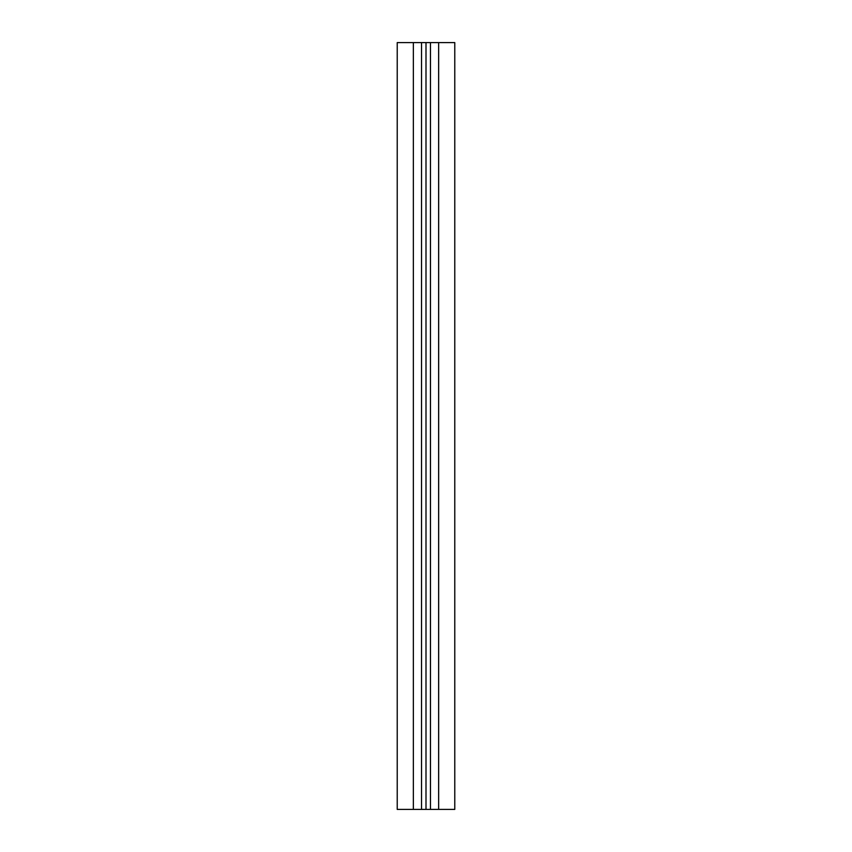 <?xml version="1.0" encoding="UTF-8"?>
<svg xmlns="http://www.w3.org/2000/svg" width="852" height="852" viewBox="0 0 852 852"><rect width="100%" height="100%" fill="white"/><g stroke="black" fill="none" stroke-linecap="round" stroke-linejoin="round"><path stroke-width="1.28" d="M438.652 42.6L397.224 42.6L397.224 809.4L454.776 809.4L454.776 42.6L438.652 42.6L438.652 809.4M413.348 42.6L413.348 809.4M421.527 42.6L421.527 809.4M426 42.6L426 809.4M430.473 42.6L430.473 809.4"/></g></svg>
